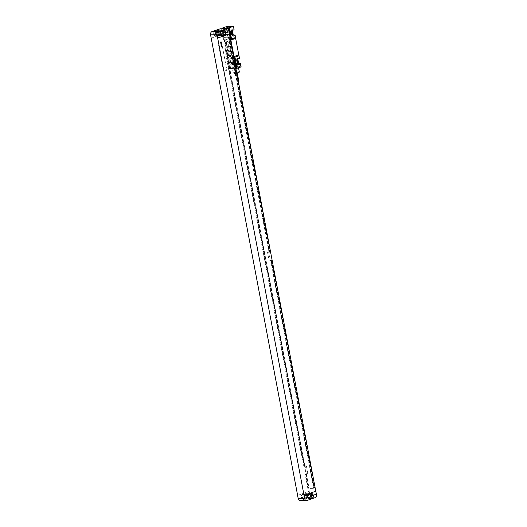 <?xml version="1.0" encoding="UTF-8"?>
<svg xmlns="http://www.w3.org/2000/svg" width="527" height="527" viewBox="0 0 527 527"><rect width="100%" height="100%" fill="white"/><g stroke="black" fill="none" stroke-linecap="round" stroke-linejoin="round"><path stroke-width="0.4" stroke-dasharray="2.63 1.98" d="M220.438 28.781A2.615 1.897 -90.8 0 1 222.308 30.757L222.934 34.057L211.195 38.128M213.738 33.787A2.088 1.515 -90.8 0 1 214.818 31.251L217.315 30.388A2.088 1.515 -90.8 0 1 217.664 30.322A2.088 1.515 -90.8 0 1 219.166 31.903L219.239 32.312A2.088 1.515 -90.8 0 1 218.158 34.848L215.662 35.711A2.088 1.515 -90.8 0 1 215.306 35.777A2.088 1.515 -90.8 0 1 213.81 34.196L213.738 33.787L215.536 33.761A2.088 1.515 -90.8 0 1 216.617 31.225L219.113 30.362A2.088 1.515 -90.8 0 1 219.469 30.296A2.088 1.515 -90.8 0 1 220.965 31.877L221.044 32.285A2.088 1.515 -90.8 0 1 219.957 34.822L217.46 35.684A2.088 1.515 -90.8 0 1 217.111 35.75A2.088 1.515 -90.8 0 1 215.609 34.169L215.536 33.761M220.167 33.306A1.252 0.909 -90.8 0 1 219.621 33.86L217.414 34.624A1.252 0.909 -90.8 0 1 217.203 34.657A1.252 0.909 -90.8 0 1 216.287 33.563A1.252 0.909 -90.8 0 1 216.959 32.187L219.16 31.422A1.252 0.909 -90.8 0 1 219.37 31.389A1.252 0.909 -90.8 0 1 220.273 32.378M220.411 34.538L220.293 34.584A1.252 0.909 -90.8 0 1 220.082 34.617A1.252 0.909 -90.8 0 1 219.166 33.524A1.252 0.909 -90.8 0 1 219.831 32.147L220.457 31.93M221.017 35.408L220.339 35.645A2.088 1.515 -90.8 0 1 219.983 35.711A2.088 1.515 -90.8 0 1 218.488 34.13L218.415 33.721A2.088 1.515 -90.8 0 1 219.495 31.185L221.992 30.322A2.088 1.515 -90.8 0 1 222.341 30.256A2.088 1.515 -90.8 0 1 223.112 30.526M222.934 34.057L211.228 38.128M307.004 500.479L300.528 500.571L308.598 497.771A2.615 1.897 -90.8 0 0 309.955 494.603L222.967 34.051M229.41 33.959L217.631 38.036M270.391 260.588L271.899 260.562L270.694 260.984L313.651 488.345L307.821 488.424L305.093 473.977L306.602 473.957L304.975 465.341L303.466 465.361L224.634 48.155L227.354 47.713L225.727 39.097L224.212 39.117L223.883 37.345L229.706 37.259L270.272 251.946L267.551 252.387L269.178 261.003L270.391 260.588L268.763 251.965M271.899 260.562L314.863 487.923L309.033 488.002L306.306 473.556L307.814 473.536L306.187 464.919L304.672 464.939L225.846 47.74L227.354 47.713M271.662 260.648L314.626 488.002L313.651 488.345M270.272 251.946L267.551 252.387M229.706 37.259L270.035 252.031M270.694 260.984L269.178 261.003M229.469 37.345L228.494 37.681L269.06 252.367M228.494 37.681L222.671 37.766L223.007 39.538L225.727 39.097M226.142 48.135L224.515 39.518M271.412 260.648L314.369 488.009M229.219 37.345L269.784 252.031M270.858 260.839L313.822 488.2M228.665 37.536L269.231 252.222M271.115 260.839L314.072 488.193M228.916 37.536L269.481 252.222M307.821 488.424L309.033 488.002M223.007 39.538L224.212 39.117M222.671 37.766L223.092 37.621L223.428 39.393M305.093 473.977L305.515 473.832L308.242 488.279M303.466 465.361L304.672 464.939M224.634 48.155L225.055 48.01L303.888 465.216M223.092 37.621L223.679 39.387M305.515 473.832L308.493 488.272M225.055 48.01L304.138 465.209M223.883 37.345L223.975 39.202M305.765 473.826L306.306 473.556M306.062 473.641L308.796 488.088M225.306 48.01L225.859 47.819L304.435 465.025M223.896 37.424L224.225 39.196M306.319 473.635L309.046 488.088M225.859 47.819L304.685 465.018M306.602 473.957L307.814 473.536M304.975 465.341L306.187 464.919M308.565 498.746L307.887 498.977A2.088 1.515 -90.8 0 1 307.531 499.043A2.088 1.515 -90.8 0 1 306.035 497.462L305.956 497.053A2.088 1.515 -90.8 0 1 307.043 494.517L309.54 493.654A2.088 1.515 -90.8 0 1 309.889 493.588A2.088 1.515 -90.8 0 1 310.66 493.865M307.959 497.877L307.84 497.916A1.252 0.909 -90.8 0 1 307.63 497.949A1.252 0.909 -90.8 0 1 306.714 496.856A1.252 0.909 -90.8 0 1 307.379 495.479L308.005 495.268M307.715 496.638A1.252 0.909 -90.8 0 1 307.169 497.192L304.962 497.956A1.252 0.909 -90.8 0 1 304.751 497.995A1.252 0.909 -90.8 0 1 303.835 496.902A1.252 0.909 -90.8 0 1 304.507 495.525L306.707 494.761A1.252 0.909 -90.8 0 1 306.918 494.721A1.252 0.909 -90.8 0 1 307.821 495.709M306.661 493.694A2.088 1.515 -90.8 0 1 307.017 493.634A2.088 1.515 -90.8 0 1 308.512 495.215L308.585 495.617A2.088 1.515 -90.8 0 1 307.505 498.153L305.008 499.023A2.088 1.515 -90.8 0 1 304.659 499.082A2.088 1.515 -90.8 0 1 303.157 497.501L303.084 497.099A2.088 1.515 -90.8 0 1 304.165 494.557L306.661 493.694L304.863 493.72A2.088 1.515 -90.8 0 1 305.212 493.654A2.088 1.515 -90.8 0 1 306.714 495.242L306.786 495.643A2.088 1.515 -90.8 0 1 305.706 498.18L303.209 499.049A2.088 1.515 -90.8 0 1 302.854 499.109A2.088 1.515 -90.8 0 1 301.358 497.528L301.286 497.119A2.088 1.515 -90.8 0 1 302.366 494.583L304.863 493.72M309.329 491.302L297.623 495.367L309.369 491.302M300.528 500.571A2.615 1.897 -90.8 0 1 300.087 500.65M218.211 42.997A0.52 0.382 -90.8 0 1 218.481 42.364L221.05 41.475A0.52 0.382 -90.8 0 1 221.511 41.85L226.781 69.735A0.52 0.382 -90.8 0 1 226.505 70.368L223.942 71.257A0.52 0.382 -90.8 0 1 223.474 70.881L218.171 42.997A0.52 0.382 -90.8 0 1 218.441 42.364L221.011 41.475A0.52 0.382 -90.8 0 1 221.472 41.85L226.742 69.735A0.52 0.382 -90.8 0 1 226.472 70.368L223.903 71.257A0.52 0.382 -90.8 0 1 223.441 70.881L218.171 42.997M234.113 29.901L232.348 30.079M226.966 26.442L227.638 29.993L229.436 29.967L230.398 35.032L229.924 35.197A2.115 1.535 -90.8 0 1 228.672 36.139A2.115 1.535 -90.8 0 1 227.157 34.538L226.768 32.509A2.115 1.535 -90.8 0 1 228.224 29.881A2.115 1.535 -90.8 0 1 228.968 30.131L229.436 29.967M222.934 27.859L225.042 38.998L229.074 37.595L228.599 35.059L230.398 35.032M229.074 37.595A5.224 3.498 70.9 0 1 229.298 38.471L232.414 54.966A5.224 3.498 70.9 0 1 232.526 55.842L233 58.378L234.798 58.352L235.76 63.424L235.292 63.583A2.115 1.535 -90.8 0 1 234.034 64.531A2.115 1.535 -90.8 0 1 232.519 62.924L232.137 60.901A2.115 1.535 -90.8 0 1 233.593 58.266A2.115 1.535 -90.8 0 1 234.331 58.517L234.798 58.352M241.109 66.903L234.634 66.995L233.962 63.451L235.76 63.424M239.475 58.286L237.71 58.471M228.547 29.064A1.153 0.771 -109.1 0 0 229.126 27.938A1.153 0.771 -109.1 0 0 228.125 26.831A1.153 0.771 -109.1 0 0 227.519 27.707A1.153 0.771 -109.1 0 0 227.842 28.649A1.153 0.771 -109.1 0 0 228.547 29.064M239.95 66.514A1.153 0.771 -109.1 0 0 240.529 65.388A1.153 0.771 -109.1 0 0 239.528 64.281A1.153 0.771 -109.1 0 0 238.922 65.157A1.153 0.771 -109.1 0 0 239.251 66.099A1.153 0.771 -109.1 0 0 239.95 66.514M225.372 42.14L225.76 44.163A1.884 1.258 -109.1 0 0 225.372 42.14L224.937 42.292L222.374 28.754M227.289 52.278L227.671 54.307A1.884 1.258 -109.1 0 0 227.289 52.278L226.847 52.43L225.319 44.321A1.884 1.258 -109.1 0 0 224.937 42.292M235.912 68.563L229.917 68.648L227.236 54.459A1.884 1.258 -109.1 0 0 226.847 52.43M229.476 46.943A10.454 6.996 -109.1 0 0 229.232 45.882L227.908 41.238L228.375 45.895A10.454 6.996 -109.1 0 0 228.54 46.956L231.458 62.39A10.454 6.996 -109.1 0 0 231.696 63.451L233.02 68.095L232.552 63.438A10.454 6.996 -109.1 0 0 232.394 62.377L229.476 46.943L227.895 47.489A10.454 6.996 -109.1 0 0 227.657 46.429L226.333 41.785L226.801 46.442A10.454 6.996 -109.1 0 0 226.959 47.502L229.877 62.937A10.454 6.996 -109.1 0 0 230.115 63.998L231.445 68.642L230.978 63.984A10.454 6.996 -109.1 0 0 230.813 62.924L227.895 47.489M225.76 44.163L225.319 44.321M227.671 54.307L227.236 54.459M229.917 68.648L230.648 68.398L228.375 56.369A5.224 3.498 70.9 0 1 228.487 57.245L230.648 68.398M222.987 27.845L225.26 39.868A5.224 3.498 70.9 0 0 225.042 38.998M229.087 55.974A0.52 0.382 -90.8 0 1 228.619 55.599L225.747 40.388A0.52 0.382 -90.8 0 1 226.017 39.756L228.586 38.86A0.52 0.382 -90.8 0 1 229.047 39.242L231.926 54.452A0.52 0.382 -90.8 0 1 231.649 55.085L229.047 55.974A0.52 0.382 -90.8 0 1 228.586 55.599L225.714 40.388A0.52 0.382 -90.8 0 1 225.984 39.756L228.553 38.866A0.52 0.382 -90.8 0 1 229.014 39.242L231.887 54.452A0.52 0.382 -90.8 0 1 231.617 55.085L229.047 55.974M234.634 66.995L230.595 68.398M237.427 67.752A3.346 0.54 169.3 0 1 233.896 68.517A3.346 0.54 169.3 0 1 231.834 68.405A3.346 0.54 169.3 0 1 232.822 67.818A3.346 0.54 169.3 0 1 236.353 67.048A3.346 0.54 169.3 0 1 238.408 67.16A3.346 0.54 169.3 0 1 237.427 67.752M228.487 57.245L232.526 55.842M228.599 35.059L228.125 35.223A2.115 1.535 -90.8 0 1 226.873 36.165A2.115 1.535 -90.8 0 1 225.358 34.565L224.97 32.536A2.115 1.535 -90.8 0 1 226.426 29.907A2.115 1.535 -90.8 0 1 227.17 30.151L228.968 30.131M227.638 29.993L227.17 30.151M233.962 63.451L233.494 63.609A2.115 1.535 -90.8 0 1 232.236 64.551A2.115 1.535 -90.8 0 1 230.721 62.95L230.339 60.928A2.115 1.535 -90.8 0 1 231.794 58.293A2.115 1.535 -90.8 0 1 232.532 58.543L234.331 58.517M233 58.378L232.532 58.543M228.125 35.223L229.924 35.197M227.433 32.279A1.179 0.856 -90.8 0 1 229.08 31.712L229.469 33.735A1.179 0.856 -90.8 0 1 227.816 34.308L227.433 32.279L230.312 32.239A1.179 0.856 -90.8 0 1 231.57 30.948M232.796 60.671A1.179 0.856 -90.8 0 1 234.449 60.098L234.831 62.127A1.179 0.856 -90.8 0 1 233.178 62.7L232.796 60.671L235.674 60.631A1.179 0.856 -90.8 0 1 236.933 59.334M232.44 35.684A2.115 1.535 -90.8 0 1 231.551 36.099A2.115 1.535 -90.8 0 1 230.035 34.499L229.647 32.47A2.115 1.535 -90.8 0 1 231.103 29.835A2.115 1.535 -90.8 0 1 231.847 30.085L232.315 29.927M231.979 34.98A1.179 0.856 -90.8 0 1 230.694 34.268L230.312 32.239M237.809 64.07A2.115 1.535 -90.8 0 1 236.913 64.485A2.115 1.535 -90.8 0 1 235.398 62.884L235.016 60.855A2.115 1.535 -90.8 0 1 236.471 58.227A2.115 1.535 -90.8 0 1 237.209 58.477L237.677 58.313M237.341 63.365A1.179 0.856 -90.8 0 1 236.056 62.654L235.674 60.631M233.494 63.609L235.292 63.583M236.748 73.003A3.346 0.54 169.3 0 1 232.809 73.299A3.346 0.54 169.3 0 1 232.75 73.22A3.346 0.54 169.3 0 1 233.731 72.634A3.346 0.54 169.3 0 1 237.262 71.863A3.346 0.54 169.3 0 1 239.324 71.975M236.788 73.213A3.083 0.494 169.3 0 1 233.105 73.497A3.083 0.494 169.3 0 1 233.962 72.884A3.083 0.494 169.3 0 1 237.44 72.153A3.083 0.494 169.3 0 1 239.087 72.364M236.854 72.845L234.976 73.062L236.854 72.845M238.329 81.349L236.906 81.329L238.784 81.112M228.29 28.853A0.863 0.58 -109.1 0 0 227.848 27.206A0.863 0.58 -109.1 0 0 228.29 28.853M225.648 29.795A0.863 0.58 70.9 0 0 225.207 28.142A0.863 0.58 -109.1 0 0 225.523 29.815A0.863 0.58 70.9 0 0 225.648 29.795L228.415 28.833M239.699 66.303A0.863 0.58 -109.1 0 0 239.258 64.656A0.863 0.58 -109.1 0 0 239.699 66.303M237.051 67.245A0.863 0.58 70.9 0 0 236.61 65.592A0.863 0.58 -109.1 0 0 236.926 67.265A0.863 0.58 70.9 0 0 237.051 67.245L239.818 66.283M220.405 42.41L221.109 41.982L220.629 42.727L220.405 42.41M220.708 43.207L221.188 42.503L220.708 43.207M220.589 43.379L221.287 42.944L220.589 43.379M220.701 43.965L221.399 43.537L220.701 43.965M220.767 44.327L221.472 43.893L220.767 44.327M221.274 44.426L221.017 44.769L221.274 44.426M220.892 44.966L221.59 44.531L221.656 44.9L220.892 44.966M220.971 45.388L221.656 44.999L220.971 45.388M221.34 45.823L221.722 45.217L221.34 45.823M221.353 46.04L221.742 45.809L221.353 46.04M221.327 45.889L221.781 45.645L221.393 46.231L221.327 45.889M221.498 46.639L221.874 46.02L221.498 46.639M221.38 46.798L221.953 46.448L221.38 46.798M221.294 47.114L221.992 46.679L222.065 47.041L221.294 47.114M230.187 49.643L230.589 49.637L230.286 50.151L230.187 49.643M230.325 50.355L230.754 50.526L230.418 50.862L230.325 50.355M230.457 51.066L230.859 51.066L230.556 51.574L230.457 51.066M231.004 51.857L230.668 52.193L231.004 51.857M230.806 52.364L231.096 52.72L230.806 52.364M231.234 53.062L230.714 53.425L230.813 52.95L231.234 53.062M231.425 54.077L231.004 53.695L231.425 54.077M231.208 54.031L231.248 53.682L231.208 54.031M231.465 54.564L231.004 54.492L231.465 54.564M228.784 30.665L222.308 30.757M214.818 31.251L216.617 31.225M213.81 34.196L215.609 34.169M215.662 35.711L217.46 35.684M218.158 34.848L219.957 34.822M219.239 32.312L221.044 32.285M219.166 31.903L220.965 31.877M217.315 30.388L219.113 30.362M219.16 31.422L222.038 31.383M216.959 32.187L219.831 32.147M220.214 33.695L218.415 33.721M221.294 31.159L219.495 31.185M220.286 34.103L218.488 34.13M221.432 35.632L220.339 35.645M223.791 30.296L221.992 30.322M309.955 494.603L316.431 494.504M311.338 493.628L309.54 493.654M308.842 494.491L307.043 494.517M308.98 498.964L307.887 498.977M307.834 497.435L306.035 497.462M307.761 497.027L305.956 497.053M306.707 494.761L309.586 494.715M304.507 495.525L307.379 495.479M307.169 497.192L307.788 497.185M304.962 497.956L307.84 497.916M306.714 495.242L308.512 495.215M306.786 495.643L308.585 495.617M305.706 498.18L307.505 498.153M303.209 499.049L305.008 499.023M301.358 497.528L303.157 497.501M301.286 497.119L303.084 497.099M302.366 494.583L304.165 494.557M308.598 497.771L315.074 497.679M217.414 34.624L220.293 34.584M219.621 33.86L220.24 33.847M229.232 45.882L227.657 46.429M232.394 62.377L230.813 62.924M232.552 63.438L230.978 63.984M233.072 67.983L231.491 68.53M232.894 67.99L231.313 68.536M231.696 63.451L230.115 63.998M231.458 62.39L229.877 62.937M228.54 46.956L226.959 47.502M228.375 45.895L226.801 46.442M227.862 41.343L226.281 41.896M228.039 41.343L226.458 41.89M232.414 54.966L228.375 56.369M229.298 38.471L225.26 39.868M224.97 32.536L226.768 32.509M225.358 34.565L227.157 34.538M231.406 31.673L229.08 31.712M231.445 32.443L229.647 32.47M231.834 34.472L230.035 34.499M236.814 60.829L235.016 60.855M237.196 62.858L235.398 62.884M230.694 34.268L227.816 34.308M231.689 33.708L229.469 33.735M236.775 60.065L234.449 60.098M237.051 62.094L234.831 62.127M236.056 62.654L233.178 62.7M230.339 60.928L232.137 60.901M230.721 62.95L232.519 62.924M217.111 35.75L215.306 35.777M219.469 30.296L217.664 30.322M221.788 35.684L219.983 35.711M224.146 30.23L222.341 30.256M311.694 493.562L309.889 493.588M309.336 499.016L307.531 499.043M309.797 494.682L306.918 494.721M307.63 497.949L304.751 497.995M307.017 493.634L305.212 493.654M304.659 499.082L302.854 499.109M220.082 34.617L217.203 34.657M222.249 31.343L219.37 31.389M233.02 68.095L231.445 68.642M227.908 41.238L226.333 41.785M228.224 29.881L226.426 29.907M228.672 36.139L226.873 36.165M231.116 30.777L228.237 30.816M232.901 29.815L231.103 29.835M233.349 36.073L231.551 36.099M238.27 58.201L236.471 58.227M238.711 64.459L236.913 64.485M231.537 35.157L228.659 35.197M236.485 59.169L233.606 59.208M236.9 63.543L234.021 63.589M233.593 58.266L231.794 58.293M234.034 64.531L232.236 64.551M231.834 68.405L232.75 73.22M234.976 73.062L236.577 81.527M237.19 72.647L237.275 73.095M238.408 67.16L238.533 67.799M225.082 28.162L227.848 27.206M236.485 65.618L239.258 64.656"/><path stroke-width="0.79" d="M218.402 31.567L226.472 28.768L219.996 28.86L211.926 31.66L218.402 31.567A2.615 1.897 89.2 0 0 217.045 34.742L217.671 38.036L229.41 33.959L228.784 30.665A2.615 1.897 89.2 0 0 226.913 28.689A2.615 1.897 89.2 0 0 226.472 28.768M219.996 28.86A2.615 1.897 -90.8 0 1 220.438 28.781L226.913 28.689M297.623 495.367L210.569 34.835A2.615 1.897 -90.8 0 1 211.926 31.66M220.273 32.378A1.252 0.909 -90.8 0 1 220.167 33.306M220.457 31.93L222.038 31.383A1.252 0.909 -90.8 0 1 222.249 31.343A1.252 0.909 -90.8 0 1 223.165 32.443A1.252 0.909 -90.8 0 1 222.493 33.82L220.411 34.538M223.112 30.526A2.088 1.515 -90.8 0 1 223.843 31.837L223.916 32.246A2.088 1.515 -90.8 0 1 222.835 34.782L221.017 35.408M220.214 33.695A2.088 1.515 -90.8 0 1 221.294 31.159L223.791 30.296A2.088 1.515 -90.8 0 1 224.146 30.23A2.088 1.515 -90.8 0 1 225.642 31.811L225.714 32.219A2.088 1.515 -90.8 0 1 224.634 34.756L222.137 35.619A2.088 1.515 -90.8 0 1 221.788 35.684A2.088 1.515 -90.8 0 1 220.286 34.103L220.214 33.695M315.805 491.21L304.033 495.288L315.805 491.21L316.431 494.504A2.615 1.897 89.2 0 1 315.074 497.679L307.004 500.479A2.615 1.897 89.2 0 1 306.562 500.558L300.087 500.65A2.615 1.897 -90.8 0 1 298.216 498.674L297.59 495.38M229.377 33.972L315.772 491.21M217.671 38.036L304.033 495.288M304.066 495.288L304.692 498.582A2.615 1.897 89.2 0 0 306.562 500.558M311.338 493.628A2.088 1.515 -90.8 0 1 311.694 493.562A2.088 1.515 -90.8 0 1 313.19 495.143L313.262 495.551A2.088 1.515 -90.8 0 1 312.182 498.087L309.685 498.95A2.088 1.515 -90.8 0 1 309.336 499.016A2.088 1.515 -90.8 0 1 307.834 497.435L307.761 497.027A2.088 1.515 -90.8 0 1 308.842 494.491L311.338 493.628M310.66 493.865A2.088 1.515 -90.8 0 1 311.391 495.169L311.464 495.578A2.088 1.515 -90.8 0 1 310.383 498.114L308.565 498.746M308.005 495.268L309.586 494.715A1.252 0.909 -90.8 0 1 309.797 494.682A1.252 0.909 -90.8 0 1 310.713 495.775A1.252 0.909 -90.8 0 1 310.041 497.152L307.959 497.877M307.821 495.709A1.252 0.909 -90.8 0 1 307.715 496.638M233.645 30.059A2.115 1.535 -90.8 0 0 232.901 29.815A2.115 1.535 -90.8 0 0 231.445 32.443L231.834 34.472A2.115 1.535 -90.8 0 0 233.349 36.073A2.115 1.535 -90.8 0 0 234.601 35.131L235.075 34.966L235.549 37.503L231.518 38.906L229.41 27.753L233.441 26.35L234.113 29.901L232.17 30.085M239.008 58.451A2.115 1.535 -90.8 0 0 238.27 58.201A2.115 1.535 -90.8 0 0 236.814 60.829L237.196 62.858A2.115 1.535 -90.8 0 0 238.711 64.459A2.115 1.535 -90.8 0 0 239.969 63.517L240.437 63.359L241.109 66.903L237.071 68.306L234.963 57.153L239.001 55.75L239.475 58.286L237.532 58.471M239.001 55.75A5.224 3.498 70.9 0 1 238.777 54.88L235.661 38.379A5.224 3.498 70.9 0 1 235.549 37.503M235.075 34.966L232.802 35.157A2.115 1.535 -90.8 0 1 232.44 35.684M232.348 30.079L233.27 34.993M233.441 26.35L226.966 26.442L222.256 28.096L222.374 28.754M240.437 63.359L238.171 63.543A2.115 1.535 -90.8 0 1 237.809 64.07M237.71 58.471L238.639 63.378M229.41 27.753L231.63 39.775A5.224 3.498 70.9 0 1 231.518 38.906M229.357 27.753L228.619 28.003L232.262 47.272L232.703 47.114L233.086 49.143L232.644 49.294L236.28 68.563L237.018 68.306L234.746 56.277A5.224 3.498 70.9 0 0 234.963 57.153M232.703 47.114A1.884 1.258 -109.1 0 0 233.086 49.143M232.262 47.272A1.884 1.258 -109.1 0 0 232.644 49.294M228.619 28.003L222.256 28.096M236.28 68.563L235.912 68.563M231.57 30.948A1.179 0.856 -90.8 0 1 231.959 31.666L232.341 33.695A1.179 0.856 -90.8 0 1 231.979 34.98M236.933 59.334A1.179 0.856 -90.8 0 1 237.328 60.058L237.71 62.081A1.179 0.856 -90.8 0 1 237.341 63.365M234.601 35.131L232.802 35.157M239.969 63.517L238.171 63.543M238.533 67.799L239.324 71.975A3.346 0.54 169.3 0 1 239.291 72.074A3.346 0.54 169.3 0 1 238.336 72.568A3.346 0.54 169.3 0 1 236.748 73.003M239.291 72.074L239.087 72.364A3.083 0.494 169.3 0 1 238.204 72.825A3.083 0.494 169.3 0 1 236.788 73.213M237.275 73.095L238.784 81.112L238.329 81.349M222.137 35.619L221.432 35.632M224.634 34.756L222.835 34.782M225.714 32.219L223.916 32.246M225.642 31.811L223.843 31.837M210.569 34.835L217.045 34.742M304.692 498.582L298.216 498.674M313.19 495.143L311.391 495.169M313.262 495.551L311.464 495.578M312.182 498.087L310.383 498.114M309.685 498.95L308.98 498.964M307.788 497.185L310.041 497.152M220.24 33.847L222.493 33.82M235.661 38.379L231.63 39.775M238.777 54.88L234.746 56.277M231.959 31.666L231.406 31.673M232.341 33.695L231.689 33.708M237.328 60.058L236.775 60.065M237.71 62.081L237.051 62.094"/></g></svg>
